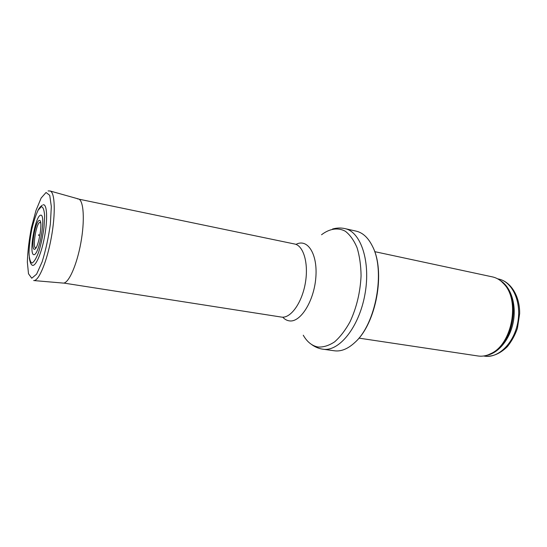 <?xml version="1.0" encoding="UTF-8"?>
<svg xmlns="http://www.w3.org/2000/svg" width="547" height="547" viewBox="0 0 547 547"><rect width="100%" height="100%" fill="white"/><g stroke="black" fill="none" stroke-linecap="round" stroke-linejoin="round"><path stroke-width="0.82" d="M374.702 251.647L492.43 276.891C496.895 277.869 500.84 280.337 504.259 284.296C519.937 300.775 512.197 343.318 491.719 353.218C487.165 355.7 482.645 356.623 478.153 356.001L358.962 338.128M332.535 229.022C336.678 227.839 340.802 227.696 344.911 228.598L356.179 231.142C362.798 232.687 368.22 237.726 372.452 246.266C385.553 270.902 375.905 323.94 354.962 342.381C347.995 348.877 341.143 351.687 334.402 350.791L322.374 349.116M38.816 234.574L38.741 235.579L38.816 234.574M29.271 257.637C29.941 261.705 30.673 263.962 31.466 264.42C34.317 269.158 40.745 256.386 44.28 238.095C47.89 219.832 47.145 203.422 43.076 204.831M40.793 223.108L39.808 222.417C35.801 223.224 31.801 252.181 36.41 247.21M40.56 215.176L40.594 215.169C46.365 213.699 39.452 254.888 33.935 254.704C28.553 254.881 35.035 216.318 40.56 215.176M484.738 356.172L484.751 356.179C492.553 356.911 500.088 353.731 507.356 346.654C511.869 340.952 515.219 334.812 517.421 328.234L519.65 313.622C519.937 296.276 510.905 281.602 498.618 279.038C512.3 281.691 521.633 301.561 517.818 322.245C514.187 342.969 498.502 358.394 484.745 356.172L483.603 356.001M491.247 353.478L491.753 353.43M504.368 284.112L503.91 283.893M500.204 280.467C510.7 286.649 516.553 304.132 513.353 321.554C510.214 338.99 498.577 353.287 486.57 355.372M501.531 281.534L505.202 285.055C520.635 301.288 513.024 343.085 492.868 352.836L488.184 354.846M344.911 228.598C360.883 231.682 370.962 261.801 364.904 294.539C359.037 327.318 338.996 351.953 322.962 349.212L322.204 349.095C318.327 348.405 314.771 346.86 311.53 344.453M321.54 234.752C329.52 228.646 337.902 227.258 345.328 231.244C350.032 234.868 353.943 240.345 357.054 247.682C359.57 255.934 360.911 265.281 361.075 275.702C360.288 292.235 356.623 307.578 350.066 321.725C345.41 330.162 340.268 336.863 334.641 341.834C328.932 345.622 323.373 347.345 317.964 347.01C312.016 345.854 307.113 341.923 303.257 335.215M295.989 244.406C307.503 238.095 317.841 253.965 315.824 277.63C314.019 301.26 300.399 322.73 289.377 320.877C286.908 320.549 284.693 319.318 282.744 317.178M79.028 199.183L294.648 244.01C303.612 245.617 308.836 263.709 305.288 283.353C301.855 303.017 290.676 318.45 281.65 317.116L63.76 283.066M46.071 192.476L49.736 195.354L51.322 206.513L50.392 223.928C48.485 237.589 45.722 250.259 42.098 261.938L36.601 274.156L31.76 278.232L28.499 273.773L27.35 262.088C27.699 251.442 29.08 239.859 31.487 227.354L35.979 210.486L41.141 198.028L46.071 192.476M49.968 190.93L50.29 191.04C55.001 192.64 55.685 213.727 51.336 237.473C47.042 261.234 38.967 280.727 33.996 280.57L33.661 280.549M77.4 198.848L78.665 199.012C83.718 200.708 84.929 220.619 80.847 242.847C76.833 265.083 68.69 283.291 63.363 283.1L62.837 283.052M39.288 220.4C43.452 219.306 38.605 248.817 34.529 249.309C30.516 250.082 35.008 221.993 39.131 220.448L39.288 220.4M41.36 206.663L41.367 206.663C43.179 207.06 44.273 210.226 44.656 216.168L43.999 227.518C42.762 236.359 40.97 244.577 38.639 252.167C36.198 258.519 33.962 262.15 31.924 263.059C30.229 262.122 29.258 258.649 29.005 252.639C29.23 245.576 30.153 237.863 31.76 229.501C33.682 221.453 35.822 214.998 38.174 210.13L41.36 206.663M498.618 279.038L497.647 278.833M504.259 284.296L501.367 281.39M491.719 353.218L487.986 354.914M372.452 246.266C385.833 271.291 376.302 323.667 354.962 342.381M78.665 199.012L50.29 191.04L48.081 190.924M33.996 280.57L63.363 283.1M38.782 235.094C38.844 233.822 38.386 236.536 38.782 235.094M42.235 205.255C40.403 206.486 38.919 208.345 37.791 210.834"/></g></svg>
